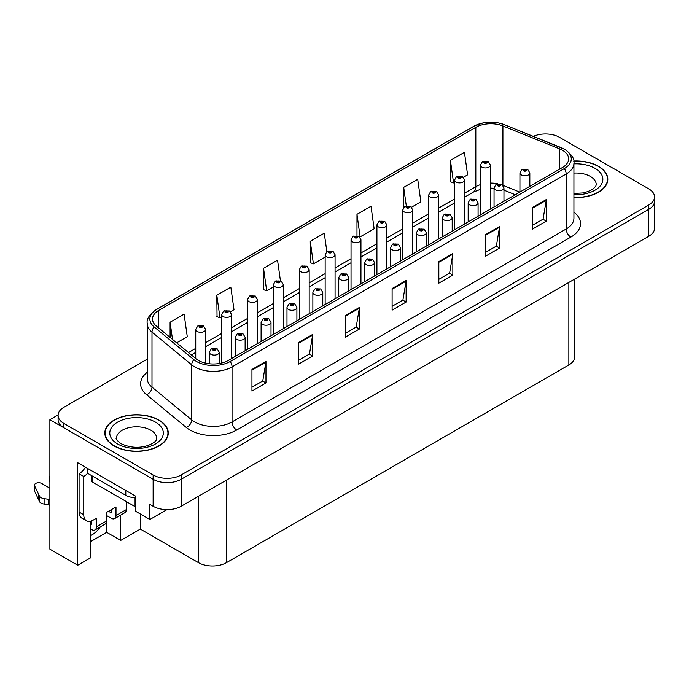 <?xml version="1.0" encoding="UTF-8"?>
<svg xmlns="http://www.w3.org/2000/svg" width="689" height="689" viewBox="0 0 689 689"><rect width="100%" height="100%" fill="white"/><g stroke="black" fill="none" stroke-linecap="round" stroke-linejoin="round"><path stroke-width="1.03" d="M90.81 521.16L90.81 557.685L77.728 565.238L77.728 462.732L135.569 496.132L135.569 511.238L149.866 519.489L149.866 504.382L153.13 506.269A19.826 11.446 0 0 0 181.164 506.269L648.745 236.318A19.826 11.446 0 0 0 654.55 228.223L654.55 201.248A19.826 11.446 0 0 1 648.745 209.344A19.826 11.446 0 0 0 654.55 201.248L654.55 196.933A19.826 11.446 0 0 0 648.745 188.846L559.511 137.326A19.826 11.446 0 0 0 533.346 136.37M166.953 509.627L149.866 519.489M546.239 133.976L544.741 133.976M147.213 359.176L63.896 407.277A19.826 11.446 0 0 0 58.091 415.372A19.826 11.446 0 0 0 63.896 423.459L153.13 474.979A19.826 11.446 0 0 0 181.164 474.979L181.164 479.294L648.745 209.344L181.164 479.294A19.826 11.446 0 0 1 153.13 479.294A19.826 11.446 0 0 0 181.164 479.294L181.164 506.269M77.728 565.238L49.884 549.159L49.884 419.687L153.13 479.294L63.896 427.774A19.826 11.446 0 0 1 58.091 419.687L58.091 415.372M58.109 414.942L49.884 419.687M574.66 279.088L574.66 356.893A19.826 11.446 180 0 1 568.856 364.981L226.483 562.646A19.826 11.446 180 0 1 198.449 562.646L140.332 529.092L140.332 513.985M140.332 529.092L120.713 540.426L120.713 515.088M90.81 541.502L106.692 532.33L120.713 540.426M90.81 535.534A21.144 12.204 120 0 0 100.43 526.801M106.692 532.33L106.692 515.605M573.928 197.536A31.711 18.31 0 0 0 607.81 179.269A31.711 18.31 0 0 0 598.517 166.325A31.711 18.31 0 0 0 573.748 161.011M158.978 420.092A31.711 18.31 0 0 0 124.408 416.122A31.711 18.31 0 0 0 104.831 433.036A31.711 18.31 0 0 0 114.124 445.981A31.711 18.31 0 0 0 148.686 449.951A31.711 18.31 0 0 0 168.262 433.036A31.711 18.31 0 0 0 158.978 420.092M105.167 434.716A31.711 18.31 0 0 0 105.055 435.198M562.448 150.245A21.144 12.204 180 0 1 568.64 158.875A21.144 12.204 180 0 1 562.448 167.505L228.309 360.425A21.144 12.204 180 0 1 196.038 358.797L156.325 326.052A21.144 12.204 180 0 1 152.502 319.05A21.144 12.204 180 0 1 158.694 310.412L475.832 127.319A21.144 12.204 180 0 1 502.91 125.949L559.632 148.876A21.144 12.204 180 0 1 562.448 150.245M564.317 149.168A23.788 13.737 0 0 0 561.147 147.627L504.426 124.7A23.788 13.737 0 0 0 498.715 122.995A23.788 13.737 0 0 0 482.851 122.995A23.788 13.737 0 0 0 473.963 126.233L156.825 309.335A23.788 13.737 0 0 0 154.155 326.922L193.876 359.667A23.788 13.737 0 0 0 230.178 361.501L564.317 168.59A23.788 13.737 0 0 0 564.317 149.168M251.95 369.485L251.95 391.068L265.963 382.972L265.963 361.398L251.95 369.485M251.95 387.235L262.742 381.008L265.911 362.113A5.288 3.049 -120 0 0 265.963 361.398M262.647 381.06L265.963 382.972M298.664 342.511L298.664 364.093L312.685 355.998L312.685 334.423L298.664 342.511M298.664 360.261L309.464 354.034L312.625 335.138A5.288 3.049 -120 0 0 312.685 334.423M309.37 354.086L312.685 355.998M345.387 315.536L345.387 337.119L359.408 329.023L359.408 307.449L345.387 315.536M345.387 333.287L356.187 327.06L359.348 308.164A5.288 3.049 -120 0 0 359.408 307.449M356.092 327.111L359.408 329.023M532.27 207.647L532.27 229.222L546.282 221.135L546.282 199.552L532.27 207.647M532.27 225.398L543.07 219.162L546.231 200.266A5.288 3.049 -120 0 0 546.282 199.552M542.966 219.214L546.282 221.135M485.547 234.622L485.547 256.196L499.568 248.109L499.568 226.526L485.547 234.622M485.547 252.372L496.347 246.137L499.508 227.241A5.288 3.049 -120 0 0 499.568 226.526M496.252 246.188L499.568 248.109M438.833 261.596L438.833 283.17L452.845 275.083L452.845 253.5L438.833 261.596M438.833 279.346L449.624 273.111L452.785 254.215A5.288 3.049 -120 0 0 452.845 253.5M449.529 273.163L452.845 275.083M392.11 288.562L392.11 310.145L406.122 302.049L406.122 280.475L392.11 288.562M392.11 306.321L402.901 300.085L406.071 281.19A5.288 3.049 -120 0 0 406.122 280.475M402.807 300.137L406.122 302.049M181.164 474.979L648.745 205.029A19.826 11.446 0 0 0 654.55 196.933M230.419 311.772L233.993 309.714L230.832 287.167L216.811 295.254L217.044 316.707M176.66 342.812L187.27 336.68L184.109 314.141L170.097 322.228L170.097 337.403M356.98 214.331L360.14 236.878L374.153 228.791L370.992 206.244L356.98 214.331L356.98 235.612M411.6 207.174L420.876 201.817L417.715 179.269L403.694 187.356L403.694 207.423M463.37 177.28L467.598 174.842L464.429 152.295L450.417 160.391L450.64 181.836M280.432 280.742L277.546 260.192L263.534 268.279L263.758 289.733M326.836 251.502L324.269 233.218L310.257 241.305L310.481 262.759M310.257 241.305L313.417 263.853L325.156 257.075M313.417 263.853L310.257 262.673M360.14 236.878L359.27 236.551M403.694 187.356L406.286 205.83M450.417 160.391L453.577 182.929L454.568 182.361M453.577 182.929L450.417 181.75M263.534 268.279L266.695 290.827L273.387 286.968M266.695 290.827L263.534 289.647M216.811 295.254L219.98 317.801L221.625 316.854M219.98 317.801L216.811 316.621M170.097 322.228L172.5 339.384M168.038 435.198A31.711 18.31 0 0 0 167.935 434.716M607.586 181.422A31.711 18.31 0 0 0 607.483 180.949M205.649 363.163L205.649 329.454A4.952 2.859 180 0 1 202.592 332.098A4.952 2.859 180 0 1 197.192 331.478A4.952 2.859 180 0 1 195.736 329.454L197.717 326.018A3.307 1.989 57.8 0 1 199.474 326.112A1.654 0.956 0 0 0 199.526 327.43A1.654 0.956 0 0 0 201.86 327.43A1.654 0.956 0 0 0 201.86 326.086A1.654 0.956 0 0 0 199.577 326.052L201.36 326.758L200.232 327.025L199.474 326.112M200.249 327.042L200.249 326.474M199.577 326.052A3.307 1.826 -117.9 0 0 198.036 325.828A3.307 1.826 -117.9 0 0 197.889 325.923M200.206 327.017L200.206 326.5M219.248 363.516L219.248 352.251A4.952 2.859 180 0 1 216.191 354.887A4.952 2.859 180 0 1 210.791 354.267A4.952 2.859 180 0 1 209.335 352.251L211.316 348.806A3.307 1.989 57.8 0 1 213.073 348.91A1.654 0.956 0 0 0 213.125 350.227A1.654 0.956 0 0 0 215.459 350.227A1.654 0.956 0 0 0 215.459 348.875A1.654 0.956 0 0 0 213.177 348.849L214.951 349.547L213.823 349.823L213.073 348.91M213.848 349.831L213.848 349.271M213.177 348.849A3.307 1.826 -117.9 0 0 211.626 348.625A3.307 1.826 -117.9 0 0 211.489 348.72M213.805 349.805L213.805 349.289M231.53 358.564L231.53 314.511A4.952 2.859 180 0 1 228.472 317.155A4.952 2.859 180 0 1 223.072 316.535A4.952 2.859 180 0 1 221.625 314.511L223.598 311.075A3.307 1.989 57.8 0 1 225.363 311.17A1.654 0.956 0 0 0 225.406 312.487A1.654 0.956 0 0 0 227.749 312.487A1.654 0.956 0 0 0 227.749 311.135A1.654 0.956 0 0 0 225.467 311.109L227.043 311.54L226.113 312.083L226.13 311.531M225.467 311.109A3.307 1.826 -117.9 0 0 223.916 310.885A3.307 1.826 -117.9 0 0 223.77 310.98M226.095 312.074L225.363 311.17M226.113 312.083L226.095 311.557M257.419 343.613L257.419 299.569A4.952 2.859 180 0 1 254.362 302.213A4.952 2.859 180 0 1 248.962 301.593A4.952 2.859 180 0 1 247.506 299.569L249.487 296.132A3.307 1.989 57.8 0 1 251.244 296.227A1.654 0.956 0 0 0 251.296 297.545A1.654 0.956 0 0 0 253.63 297.545A1.654 0.956 0 0 0 253.63 296.192A1.654 0.956 0 0 0 251.347 296.167L253.121 296.873L251.993 297.14L252.019 296.589M251.347 296.167A3.307 1.826 -117.9 0 0 249.797 295.943A3.307 1.826 -117.9 0 0 249.659 296.037M251.976 297.131L251.244 296.227M251.993 297.14L251.976 296.614M283.3 328.67L283.3 284.626A4.952 2.859 180 0 1 280.242 287.27A4.952 2.859 180 0 1 274.842 286.65A4.952 2.859 180 0 1 273.387 284.626L275.367 281.181A3.307 1.989 57.8 0 1 277.124 281.284A1.654 0.956 0 0 0 277.176 282.602A1.654 0.956 0 0 0 279.51 282.602A1.654 0.956 0 0 0 279.51 281.25A1.654 0.956 0 0 0 277.228 281.224L279.002 281.93L277.874 282.197L277.9 281.646M277.228 281.224A3.307 1.826 -117.9 0 0 275.686 281A3.307 1.826 -117.9 0 0 275.54 281.095M277.856 282.18L277.124 281.284M277.874 282.197L277.856 281.672M245.129 350.71L245.129 337.3A4.952 2.859 180 0 1 242.072 339.944A4.952 2.859 180 0 1 236.672 339.324A4.952 2.859 180 0 1 235.216 337.3L237.197 333.864A3.307 1.989 57.8 0 1 238.954 333.958A1.654 0.956 0 0 0 239.005 335.285A1.654 0.956 0 0 0 241.339 335.285A1.654 0.956 0 0 0 241.339 333.932A1.654 0.956 0 0 0 239.057 333.907L240.831 334.604L239.703 334.88L238.954 333.958M239.729 334.888L239.729 334.329M239.057 333.907A3.307 1.826 -117.9 0 0 237.516 333.683A3.307 1.826 -117.9 0 0 237.369 333.777M239.686 334.863L239.686 334.346M271.01 335.767L271.01 322.357A4.952 2.859 180 0 1 267.952 325.001A4.952 2.859 180 0 1 262.552 324.381A4.952 2.859 180 0 1 261.105 322.357L263.077 318.921A3.307 1.989 57.8 0 1 264.843 319.016A1.654 0.956 0 0 0 264.886 320.333A1.654 0.956 0 0 0 267.229 320.333A1.654 0.956 0 0 0 267.229 318.99A1.654 0.956 0 0 0 264.938 318.964L266.721 319.662L265.592 319.929L264.843 319.016M265.609 319.946L265.609 319.377M264.938 318.964A3.307 1.826 -117.9 0 0 263.396 318.74A3.307 1.826 -117.9 0 0 263.25 318.835M265.566 319.92L265.566 319.403M296.899 320.824L296.899 307.415A4.952 2.859 180 0 1 293.833 310.059A4.952 2.859 180 0 1 288.433 309.439A4.952 2.859 180 0 1 286.986 307.415L288.958 303.978A3.307 1.989 57.8 0 1 290.724 304.073A1.654 0.956 0 0 0 290.775 305.391A1.654 0.956 0 0 0 293.109 305.391A1.654 0.956 0 0 0 293.109 304.047A1.654 0.956 0 0 0 290.827 304.013L292.601 304.719L291.473 304.986L290.724 304.073M291.49 305.003L291.49 304.435M290.827 304.013A3.307 1.826 -117.9 0 0 289.277 303.797A3.307 1.826 -117.9 0 0 289.13 303.883M291.456 304.977L291.456 304.46M322.779 305.882L322.779 292.472A4.952 2.859 180 0 1 319.722 295.116A4.952 2.859 180 0 1 314.322 294.496A4.952 2.859 180 0 1 312.866 292.472L314.847 289.036A3.307 1.989 57.8 0 1 316.604 289.13A1.654 0.956 0 0 0 316.656 290.448A1.654 0.956 0 0 0 318.99 290.448A1.654 0.956 0 0 0 318.99 289.104A1.654 0.956 0 0 0 316.707 289.07L318.482 289.776L317.353 290.043L316.604 289.13M317.379 290.06L317.379 289.492M316.707 289.07A3.307 1.826 -117.9 0 0 315.166 288.846A3.307 1.826 -117.9 0 0 315.019 288.941M317.336 290.035L317.336 289.518M126.268 501.549L126.268 509.645L115.993 515.579A6.606 3.815 60 0 1 114.624 518.602A6.606 3.815 60 0 1 111.317 518.274L106.649 515.579M115.993 515.579L115.993 506.949L106.649 512.34L106.649 520.97L96.365 526.904L96.365 518.274L93.101 520.169A13.212 7.631 -60 0 1 86.487 520.824A13.212 7.631 -60 0 1 83.757 514.769L83.757 476.469L79.08 473.774A13.212 7.631 120 0 0 85.453 467.194M108.517 511.264L111.317 512.883L111.317 509.645M87.494 468.374L87.494 473.231L125.803 495.348A13.212 7.631 0 0 0 135.569 497.579M86.487 520.824L81.819 518.119A13.212 7.631 -60 0 1 79.08 512.073L79.08 473.774M87.598 473.291A13.212 7.631 -60 0 1 83.757 476.469M90.81 523.7L91.697 524.208L91.697 520.85M49.884 505.468L48.506 504.667L48.506 499.275L49.884 500.068M96.365 526.904A6.606 3.815 60 0 1 95.004 529.936A6.606 3.815 60 0 1 91.697 529.608L90.81 529.092M49.884 488.2L41.65 483.445A4.22 2.437 180 0 0 37.051 482.92A4.22 2.437 180 0 0 34.45 485.168A4.22 2.437 180 0 0 34.596 485.805L39.6 496.442A6.606 3.815 0 0 0 44.105 498.647L48.506 499.275M48.506 504.667L44.105 504.047L44.105 498.647M39.6 496.442L39.6 501.833L34.596 491.197A4.22 2.437 0 0 1 34.45 490.568L34.45 485.168M39.6 501.833A6.606 3.815 0 0 0 44.105 504.047M95.004 529.936L105.279 524.002A6.606 3.815 -120 0 0 106.649 520.97M38.713 494.685L38.713 500.076M114.624 518.602L124.898 512.668A6.606 3.815 -120 0 0 126.268 509.645M49.884 476.909A4.22 2.437 180 0 1 49.763 476.332A4.22 2.437 180 0 1 49.884 475.754M49.763 476.332L49.763 481.723A4.22 2.437 0 0 0 49.884 482.309M573.782 161.2A31.384 18.121 180 0 1 598.285 166.454A31.384 18.121 180 0 1 607.483 179.269A31.384 18.121 180 0 1 573.928 197.347M158.737 420.221A31.384 18.121 180 0 1 167.935 433.036A31.384 18.121 180 0 1 148.557 449.779A31.384 18.121 180 0 1 114.357 445.852A31.384 18.121 180 0 1 105.167 433.036A31.384 18.121 180 0 1 124.537 416.294A31.384 18.121 180 0 1 158.737 420.221M135.569 506.613A3.307 1.903 180 0 1 134.209 506.139L92.162 481.861A3.307 1.903 180 0 1 91.198 480.509L91.198 475.367M309.18 313.728L309.18 269.683A4.952 2.859 180 0 1 306.123 272.327A4.952 2.859 180 0 1 300.723 271.707A4.952 2.859 180 0 1 299.276 269.683L301.248 266.238A3.307 1.989 57.8 0 1 303.014 266.342A1.654 0.956 0 0 0 303.057 267.659A1.654 0.956 0 0 0 305.399 267.659A1.654 0.956 0 0 0 305.399 266.307A1.654 0.956 0 0 0 303.108 266.281L304.693 266.712L303.763 267.254L303.78 266.703M303.108 266.281A3.307 1.826 -117.9 0 0 301.567 266.057A3.307 1.826 -117.9 0 0 301.42 266.152M303.737 267.237L303.014 266.342M303.763 267.254L303.737 266.729M335.069 298.785L335.069 254.741A4.952 2.859 180 0 1 332.003 257.376A4.952 2.859 180 0 1 326.603 256.756A4.952 2.859 180 0 1 325.156 254.741L327.129 251.296A3.307 1.989 57.8 0 1 328.894 251.399A1.654 0.956 0 0 0 328.946 252.717A1.654 0.956 0 0 0 331.28 252.717A1.654 0.956 0 0 0 331.28 251.364A1.654 0.956 0 0 0 328.998 251.339L330.582 251.769L329.643 252.312L329.661 251.761M328.998 251.339A3.307 1.826 -117.9 0 0 327.447 251.115A3.307 1.826 -117.9 0 0 327.301 251.209M329.626 251.778L329.643 252.312L328.894 251.399M360.95 283.842L360.95 239.789A4.952 2.859 180 0 1 357.892 242.433A4.952 2.859 180 0 1 352.492 241.813A4.952 2.859 180 0 1 351.037 239.789L353.018 236.353A3.307 1.989 57.8 0 1 354.775 236.448A1.654 0.956 0 0 0 354.826 237.774A1.654 0.956 0 0 0 357.16 237.774A1.654 0.956 0 0 0 357.16 236.422A1.654 0.956 0 0 0 354.878 236.396L356.652 237.094L355.524 237.369L354.775 236.448M355.55 237.378L355.55 236.818M354.878 236.396A3.307 1.826 -117.9 0 0 353.336 236.172A3.307 1.826 -117.9 0 0 353.19 236.267M355.524 237.369L355.507 236.835M348.66 290.939L348.66 277.529A4.952 2.859 180 0 1 345.602 280.173A4.952 2.859 180 0 1 340.202 279.553A4.952 2.859 180 0 1 338.755 277.529L340.728 274.093A3.307 1.989 57.8 0 1 342.485 274.188A1.654 0.956 0 0 0 342.536 275.505A1.654 0.956 0 0 0 344.87 275.505A1.654 0.956 0 0 0 344.87 274.162A1.654 0.956 0 0 0 342.588 274.127L344.371 274.833L343.243 275.1L342.485 274.188M343.26 275.118L343.26 274.549M342.588 274.127A3.307 1.826 -117.9 0 0 341.046 273.903A3.307 1.826 -117.9 0 0 340.9 273.998M343.217 275.092L343.217 274.575M374.549 275.996L374.549 262.587A4.952 2.859 180 0 1 371.483 265.231A4.952 2.859 180 0 1 366.083 264.61A4.952 2.859 180 0 1 364.636 262.587L366.608 259.15A3.307 1.989 57.8 0 1 368.374 259.245A1.654 0.956 0 0 0 368.426 260.563A1.654 0.956 0 0 0 370.76 260.563A1.654 0.956 0 0 0 370.76 259.21A1.654 0.956 0 0 0 368.477 259.185L370.251 259.891L369.123 260.158L368.374 259.245M369.14 260.166L369.14 259.607M368.477 259.185A3.307 1.826 -117.9 0 0 366.927 258.961A3.307 1.826 -117.9 0 0 366.781 259.055M369.106 260.149L369.106 259.632M400.43 261.053L400.43 247.644A4.952 2.859 180 0 1 397.372 250.288A4.952 2.859 180 0 1 391.972 249.668A4.952 2.859 180 0 1 390.517 247.644L392.497 244.207A3.307 1.989 57.8 0 1 394.254 244.302A1.654 0.956 0 0 0 394.306 245.62A1.654 0.956 0 0 0 396.64 245.62A1.654 0.956 0 0 0 396.64 244.268A1.654 0.956 0 0 0 394.358 244.242L396.132 244.948L395.004 245.215L394.254 244.302M395.03 245.224L395.03 244.664M394.358 244.242A3.307 1.826 -117.9 0 0 392.816 244.018A3.307 1.826 -117.9 0 0 392.67 244.113M394.986 245.206L394.986 244.69M386.83 268.899L386.83 224.847A4.952 2.859 180 0 1 383.773 227.491A4.952 2.859 180 0 1 378.373 226.87A4.952 2.859 180 0 1 376.926 224.847L378.898 221.41A3.307 1.989 57.8 0 1 380.655 221.505A1.654 0.956 0 0 0 380.707 222.831A1.654 0.956 0 0 0 383.041 222.831A1.654 0.956 0 0 0 383.041 221.479A1.654 0.956 0 0 0 380.759 221.453L382.541 222.151L381.413 222.426L380.655 221.505M381.43 222.435L381.43 221.875M380.759 221.453A3.307 1.826 -117.9 0 0 379.217 221.229A3.307 1.826 -117.9 0 0 379.071 221.324M381.413 222.426L381.387 221.892M412.72 253.957L412.72 209.904A4.952 2.859 180 0 1 409.654 212.548A4.952 2.859 180 0 1 404.254 211.928A4.952 2.859 180 0 1 402.807 209.904L404.779 206.467A3.307 1.989 57.8 0 1 406.544 206.562A1.654 0.956 0 0 0 406.596 207.88A1.654 0.956 0 0 0 408.93 207.88A1.654 0.956 0 0 0 408.93 206.536A1.654 0.956 0 0 0 406.648 206.502L408.422 207.208L407.294 207.475L406.544 206.562M407.311 207.492L407.311 206.924M406.648 206.502A3.307 1.826 -117.9 0 0 405.098 206.287A3.307 1.826 -117.9 0 0 404.951 206.381M407.294 207.475L407.277 206.95M438.6 239.014L438.6 194.961A4.952 2.859 180 0 1 435.543 197.605A4.952 2.859 180 0 1 430.143 196.985A4.952 2.859 180 0 1 428.687 194.961L430.668 191.525A3.307 1.989 57.8 0 1 432.425 191.62A1.654 0.956 0 0 0 432.477 192.937A1.654 0.956 0 0 0 434.811 192.937A1.654 0.956 0 0 0 434.811 191.594A1.654 0.956 0 0 0 432.528 191.559L434.303 192.265L433.174 192.532L432.425 191.62M433.2 192.55L433.2 191.981M432.528 191.559A3.307 1.826 -117.9 0 0 430.987 191.344A3.307 1.826 -117.9 0 0 430.84 191.43M433.174 192.532L433.157 192.007M464.481 224.071L464.481 180.018A4.952 2.859 180 0 1 461.423 182.663A4.952 2.859 180 0 1 456.023 182.042A4.952 2.859 180 0 1 454.568 180.018L456.549 176.582A3.307 1.989 57.8 0 1 458.306 176.677A1.654 0.956 0 0 0 458.357 177.995A1.654 0.956 0 0 0 460.691 177.995A1.654 0.956 0 0 0 460.691 176.651A1.654 0.956 0 0 0 458.409 176.617L460.183 177.323L459.063 177.59L458.306 176.677M459.081 177.607L459.081 177.039M458.409 176.617A3.307 1.826 -117.9 0 0 456.867 176.393A3.307 1.826 -117.9 0 0 456.721 176.487M459.063 177.59L459.038 177.064M490.361 209.129L490.361 165.076A4.952 2.859 180 0 1 487.304 167.72A4.952 2.859 180 0 1 481.904 167.1A4.952 2.859 180 0 1 480.457 165.076L482.429 161.639A3.307 1.989 57.8 0 1 484.195 161.734A1.654 0.956 0 0 0 484.238 163.052A1.654 0.956 0 0 0 486.58 163.052A1.654 0.956 0 0 0 486.58 161.708A1.654 0.956 0 0 0 484.289 161.674L486.072 162.38L484.944 162.647L484.195 161.734M484.961 162.656L484.961 162.096M484.289 161.674A3.307 1.826 -117.9 0 0 482.748 161.45A3.307 1.826 -117.9 0 0 482.601 161.545M484.944 162.647L484.927 162.122M426.31 246.111L426.31 232.701A4.952 2.859 180 0 1 423.253 235.345A4.952 2.859 180 0 1 417.853 234.725A4.952 2.859 180 0 1 416.397 232.701L418.378 229.256A3.307 1.989 57.8 0 1 420.135 229.359A1.654 0.956 0 0 0 420.187 230.677A1.654 0.956 0 0 0 422.521 230.677A1.654 0.956 0 0 0 422.521 229.325A1.654 0.956 0 0 0 420.238 229.299L422.012 230.005L420.893 230.272L420.135 229.359M420.91 230.281L420.91 229.721M420.238 229.299A3.307 1.826 -117.9 0 0 418.697 229.075A3.307 1.826 -117.9 0 0 418.55 229.17M420.867 230.264L420.867 229.747M452.191 231.159L452.191 217.758A4.952 2.859 180 0 1 449.133 220.402A4.952 2.859 180 0 1 443.733 219.782A4.952 2.859 180 0 1 442.286 217.758L444.259 214.313A3.307 1.989 57.8 0 1 446.024 214.417A1.654 0.956 0 0 0 446.067 215.735A1.654 0.956 0 0 0 448.41 215.735A1.654 0.956 0 0 0 448.41 214.382A1.654 0.956 0 0 0 446.119 214.357L447.902 215.063L446.773 215.33L446.024 214.417M446.791 215.338L446.791 214.779L446.773 215.33M446.119 214.357A3.307 1.826 -117.9 0 0 444.577 214.133A3.307 1.826 -117.9 0 0 444.431 214.227M478.08 216.217L478.08 202.816A4.952 2.859 180 0 1 475.022 205.46A4.952 2.859 180 0 1 469.622 204.84A4.952 2.859 180 0 1 468.167 202.816L470.139 199.371A3.307 1.989 57.8 0 1 471.905 199.474A1.654 0.956 0 0 0 471.956 200.792A1.654 0.956 0 0 0 474.29 200.792A1.654 0.956 0 0 0 474.29 199.44A1.654 0.956 0 0 0 472.008 199.414L473.782 200.111L472.654 200.387L471.905 199.474M472.68 200.396L472.68 199.836M472.008 199.414A3.307 1.826 -117.9 0 0 470.458 199.19A3.307 1.826 -117.9 0 0 470.32 199.285M472.654 200.387L472.637 199.853M503.96 201.274L503.96 187.873A4.952 2.859 180 0 1 500.903 190.508A4.952 2.859 180 0 1 495.503 189.888A4.952 2.859 180 0 1 494.047 187.873L496.028 184.428A3.307 1.989 57.8 0 1 497.785 184.531A1.654 0.956 0 0 0 497.837 185.849A1.654 0.956 0 0 0 500.171 185.849A1.654 0.956 0 0 0 500.171 184.497A1.654 0.956 0 0 0 497.889 184.471L499.663 185.169L498.535 185.444L497.785 184.531M498.56 185.453L498.56 184.893M497.889 184.471A3.307 1.826 -117.9 0 0 496.347 184.247A3.307 1.826 -117.9 0 0 496.201 184.342M498.535 185.444L498.517 184.91M529.841 186.331L529.841 172.922A4.952 2.859 180 0 1 526.784 175.566A4.952 2.859 180 0 1 521.384 174.946A4.952 2.859 180 0 1 519.937 172.922L521.909 169.485A3.307 1.989 57.8 0 1 523.674 169.58A1.654 0.956 0 0 0 523.718 170.906A1.654 0.956 0 0 0 526.06 170.906A1.654 0.956 0 0 0 526.06 169.554A1.654 0.956 0 0 0 523.769 169.528L525.552 170.226L524.424 170.502L523.674 169.58M524.441 170.51L524.441 169.95M523.769 169.528A3.307 1.826 -117.9 0 0 522.228 169.305A3.307 1.826 -117.9 0 0 522.081 169.399M524.424 170.502L524.398 169.968M648.745 236.318L648.745 205.029M153.13 506.269L153.13 474.979M226.483 562.646L226.483 480.104M568.856 364.981L568.856 282.447M198.449 562.646L198.449 496.295M573.928 212.169A33.038 19.077 180 0 1 570.862 237.102L236.715 430.014A6.606 3.815 60 0 1 232.047 421.926L566.186 229.006A26.432 15.261 0 0 0 573.928 218.215L573.928 163.19A26.432 15.261 180 0 1 566.186 173.981A6.606 3.815 -120 0 0 564.317 168.59M236.715 430.014A33.038 19.077 180 0 1 190 430.014A33.038 19.077 180 0 1 186.297 427.473L146.585 394.728A33.038 19.077 180 0 1 147.213 372.344M194.668 421.926A26.432 15.261 0 0 0 232.047 421.926L232.047 366.901A26.432 15.261 180 0 1 191.706 364.86L151.993 332.115A26.432 15.261 180 0 1 147.213 323.365L147.213 378.39A26.432 15.261 0 0 0 151.993 387.14L191.706 419.885A26.432 15.261 0 0 0 194.668 421.926M482.851 122.995L473.464 126.449A6.606 3.815 60 0 1 473.963 126.233M156.825 309.335A6.606 3.815 -120 0 0 156.325 309.55C149.427 314.528 146.395 319.136 147.213 323.365M154.155 326.922A6.606 4.418 129.5 0 0 151.993 332.115L151.993 387.14A6.606 4.418 -50.5 0 1 146.585 394.728M193.876 359.667A6.606 4.418 129.5 0 0 191.706 364.86L191.706 419.885A6.606 4.418 -50.5 0 1 186.297 427.473M230.178 361.501A6.606 3.815 60 0 1 232.047 366.901L566.186 173.981L566.186 229.006A6.606 3.815 60 0 0 570.862 237.102M63.896 423.459L63.896 427.774M158.694 310.412L158.694 327.998M559.632 148.876L559.632 169.141M502.91 125.949L502.91 185.203M519.816 192.128L503.03 185.341M497.699 183.756A21.144 12.204 0 0 0 490.361 183.085M480.457 184.635A21.144 12.204 0 0 0 475.832 186.659L464.481 193.213M475.832 127.319L475.832 186.659A11.894 6.864 60 0 1 473.369 192.102L464.481 197.235M454.568 198.932L438.6 208.156M428.687 213.874L412.72 223.098M402.807 228.817L386.83 238.041M376.926 243.768L360.95 252.984M351.037 258.711L335.069 267.926M325.156 273.654L309.18 282.869M299.276 288.596L283.3 297.82M273.387 303.539L257.419 312.763M247.506 318.482L231.53 327.706M221.625 333.424L205.649 342.648M195.736 348.367L188.476 352.561M515.286 194.737L505.278 190.689A11.894 5.572 -68 0 1 503.96 189.604M392.11 289.251L406.071 281.19M438.833 262.276L452.785 254.215M485.547 235.302L499.508 227.241M532.27 208.328L546.231 200.266M345.387 316.225L359.348 308.164M298.664 343.2L312.625 335.138M251.95 370.174L265.911 362.113M125.803 490.49L125.803 495.348M83.757 514.769L79.08 512.073M34.596 485.805L34.596 491.197M573.928 193.445L582.549 192.972L587.95 191.576L593.177 188.924L595.77 186.219L596.243 184.661A20.153 11.635 0 0 0 590.344 176.436A20.153 11.635 0 0 0 573.928 173.094M573.928 163.87A26.759 15.451 180 0 1 595.012 168.34A26.759 15.451 180 0 1 600.386 185.754A26.759 15.451 180 0 1 573.928 194.668M156.704 438.437A20.153 11.635 0 0 0 150.796 430.203A20.153 11.635 0 0 0 128.834 427.68A20.153 11.635 0 0 0 116.398 438.437C115.356 438.592 116.863 440.323 120.928 443.638C130.1 447.859 139.256 448.427 148.402 445.352C157.996 441.141 155.998 439.418 156.704 438.437M155.473 422.116A26.759 15.451 180 0 1 155.473 443.966A26.759 15.451 180 0 1 117.63 443.966A26.759 15.451 180 0 1 117.63 422.116A26.759 15.451 180 0 1 155.473 422.116M134.209 506.139L134.209 497.561M92.162 481.861L92.162 475.927M573.928 163.19C574.824 159.081 571.784 154.474 564.825 149.375L504.632 124.761L498.715 122.995M473.464 126.449L156.325 309.55M505.278 190.689L503.96 190.198M494.047 188.226L490.361 188.114M480.457 189.346L473.369 192.102M454.568 202.954L438.6 212.178M428.687 217.896L412.72 227.12M402.807 232.839L386.83 242.063M376.926 247.79L360.95 257.006M351.037 262.733L335.069 271.948M325.156 277.676L309.18 286.891M299.276 292.618L283.3 301.842M273.387 307.561L257.419 316.785M247.506 322.504L231.53 331.728M221.625 337.446L205.649 346.67M195.736 352.389L191.344 354.93M205.649 329.454L203.513 325.923L198.036 325.828M195.736 358.547L195.736 329.454M219.248 352.251L217.113 348.712L211.626 348.625M209.335 363.775L209.335 352.251M231.53 314.511L229.403 310.972L223.916 310.885M221.625 363.025L221.625 314.511M257.419 299.569L255.283 296.029L249.797 295.943M247.506 349.34L247.506 299.569M283.3 284.626L281.164 281.086L275.686 281M273.387 334.398L273.387 284.626M245.129 337.3L242.993 333.769L237.516 333.683M235.216 356.437L235.216 337.3M271.01 322.357L268.874 318.826L263.396 318.74M261.105 341.486L261.105 322.357M296.899 307.415L294.763 303.883L289.277 303.797M286.986 326.543L286.986 307.415M322.779 292.472L320.643 288.941L315.166 288.846M312.866 311.6L312.866 292.472M607.483 179.269L607.483 181.905M167.935 433.036L167.935 435.672M105.167 433.036L105.167 435.672M309.18 269.683L307.044 266.143L301.567 266.057M299.276 319.455L299.276 269.683M335.069 254.741L332.933 251.201L327.447 251.115M325.156 304.512L325.156 254.741M360.95 239.789L358.814 236.258L353.336 236.172M351.037 289.561L351.037 239.789M348.66 277.529L346.524 273.998L341.046 273.903M338.755 296.658L338.755 277.529M374.549 262.587L372.413 259.047L366.927 258.961M364.636 281.715L364.636 262.587M400.43 247.644L398.294 244.104L392.816 244.018M390.517 266.772L390.517 247.644M386.83 224.847L384.695 221.315L379.217 221.229M376.926 274.618L376.926 224.847M412.72 209.904L410.584 206.373L405.098 206.287M402.807 259.675L402.807 209.904M438.6 194.961L436.464 191.43L430.987 191.344M428.687 244.733L428.687 194.961M464.481 180.018L462.345 176.487L456.867 176.393M454.568 229.79L454.568 180.018M490.361 165.076L488.225 161.545L482.748 161.45M480.457 214.847L480.457 165.076M426.31 232.701L424.174 229.161L418.697 229.075M416.397 251.829L416.397 232.701M452.191 217.758L450.055 214.219L444.577 214.133M442.286 236.887L442.286 217.758M478.08 202.816L475.944 199.276L470.458 199.19M468.167 221.944L468.167 202.816M503.96 187.873L501.825 184.333L496.347 184.247M494.047 207.001L494.047 187.873M529.841 172.922L527.705 169.391L522.228 169.305M519.937 192.059L519.937 172.922"/></g></svg>
